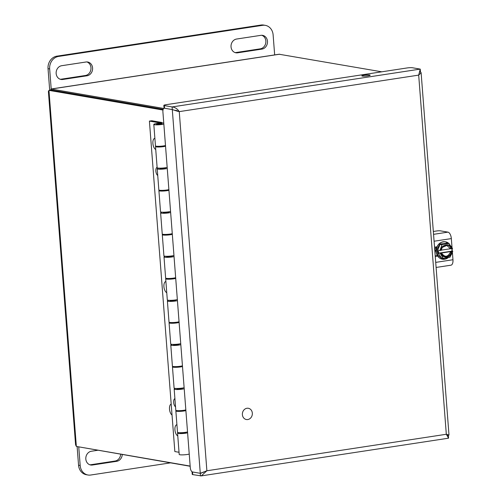 <?xml version="1.0" encoding="UTF-8"?>
<svg xmlns="http://www.w3.org/2000/svg" width="501" height="501" viewBox="0 0 501 501"><rect width="100%" height="100%" fill="white"/><g stroke="black" fill="none" stroke-linecap="round" stroke-linejoin="round"><path stroke-width="0.75" d="M50.664 90.111L51.046 89.003L51.29 90.011L163.188 109.324M381.762 71.812L279.095 54.233L51.046 89.003M190.173 466.274L78.538 446.811M162.988 110.045L48.96 90.368L48.39 91.439L75.576 444.763L76.352 446.435L190.155 466.074M279.727 54.202L51.215 89.046L163.752 108.466M170.459 462.868L90.737 475.023A11.154 9.707 -80.2 0 1 87.994 475.004A11.154 9.707 -80.2 0 1 80.173 465.492L78.745 446.848M76.352 446.435L48.96 90.368L51.29 90.011M252.335 413.143A5.711 4.972 -80.2 0 1 246.392 419.531A5.711 4.972 -80.2 0 1 242.465 413.056A5.711 4.972 -80.2 0 1 248.333 408.277A5.711 4.972 -80.2 0 1 252.335 413.143M172.031 415.003A5.711 2.699 81.3 0 1 169.501 409.167A5.711 2.699 81.3 0 1 171.185 404.057M436.239 252.623L435.006 249.229L436.095 246.937M441.538 247.751L441.657 248.089M434.542 247.168L436.953 246.805M437.623 256.061L435.256 256.424M436.102 267.453L450.95 265.192A6.025 2.849 -98.7 0 0 452.967 259.743L452.409 252.554M452.315 251.302L452.196 249.73M452.184 249.623L452.115 248.684M452.027 247.588L451.338 238.595A6.025 2.849 -98.7 0 0 447.957 232.138L440.36 230.829A2.674 0.369 175.6 0 0 436.728 230.961L433.334 231.475M437.317 255.579L435.212 255.905M442.915 246.411L441.306 247.381M441.181 254.264L440.842 254.232M436.108 251.571L436.766 246.83M436.759 246.83L436.108 251.59M447.587 257.758L442.22 258.704L437.918 255.253L436.991 249.21L439.966 243.937L448.188 243.354M440.354 244.156L440.035 244.432L441.982 244.77L439.966 250.487L440.968 250.387C440.266 244.319 451.677 242.578 451.915 248.721L452.572 248.565L448.877 243.492L442.302 244.494L440.354 244.156L446.923 243.154L449.228 243.661M447.28 243.323L446.923 243.154L447.28 243.323M443.366 258.284L449.936 257.282L452.791 251.383L452.134 251.54C452.835 257.608 441.425 259.349 441.187 253.212L440.185 253.306L443.009 258.115L441.062 257.783L443.109 258.24M439.966 250.487L438.813 250.287L438.3 251.571L437.241 251.389L437.273 251.828L441.412 257.952M437.241 251.389L440.035 244.432M438.3 251.571L439.033 253.105L451.645 251.183L452.159 249.905L451.67 248.753M440.185 253.306L439.033 253.105M451.645 251.183L452.791 251.383M441.982 244.77L442.302 244.494M440.968 250.387L441.206 250.281A5.937 5.167 -80.2 0 1 447.343 245.077A5.937 5.167 -80.2 0 1 451.244 248.753L451.915 248.721M452.134 251.54L450.668 251.565C447.994 257.264 444.919 257.733 441.437 252.974L441.187 253.212M451.858 248.728C451.608 242.666 440.348 244.382 441.024 250.381L441.206 250.281M441.425 253.099L441.243 253.199C441.494 259.261 452.747 257.545 452.077 251.546M435.958 247.294L436.083 248.001M442.396 247.369L446.836 245.446L450.449 248.746L451.244 248.753M450.668 251.565L441.249 253.074M450.449 248.746L441.287 250.143M60.239 79.258A6.97 6.068 99.8 0 0 61.135 79.196L85.421 75.488A6.97 6.068 99.8 0 0 90.944 69.132A6.97 6.068 99.8 0 0 86.88 61.942M235.126 52.592A6.97 6.068 99.8 0 0 236.015 52.53L260.307 48.829A6.97 6.068 99.8 0 0 265.824 42.472A6.97 6.068 99.8 0 0 261.76 35.277M49.699 90.255L48.033 68.656A11.154 9.707 -80.2 0 1 56.901 56.156L260.933 25.05A11.154 9.707 -80.2 0 1 263.676 25.075L265.298 25.357A11.154 9.707 -80.2 0 1 273.12 34.863L274.661 54.91M61.698 65.706L85.984 62.005A6.97 6.068 -80.2 0 1 87.7 62.018A6.97 6.068 -80.2 0 1 92.604 68.938A6.97 6.068 -80.2 0 1 87.049 75.77L62.757 79.477A6.97 6.068 -80.2 0 1 61.041 79.459A6.97 6.068 -80.2 0 1 56.143 72.539A6.97 6.068 -80.2 0 1 61.698 65.706M260.871 35.339A6.97 6.068 -80.2 0 1 262.587 35.352A6.97 6.068 -80.2 0 1 267.484 42.278A6.97 6.068 -80.2 0 1 261.929 49.111L237.643 52.812A6.97 6.068 -80.2 0 1 235.927 52.799A6.97 6.068 -80.2 0 1 231.024 45.873A6.97 6.068 -80.2 0 1 236.578 39.04L260.871 35.339M48.033 68.656L49.662 68.931A11.154 9.707 -80.2 0 1 58.529 56.438L262.555 25.332A11.154 9.707 -80.2 0 1 265.298 25.357M49.662 68.931L51.202 88.978M89.904 464.796A6.97 6.068 99.8 0 0 90.8 464.734L115.086 461.033A6.97 6.068 99.8 0 0 120.641 454.275M87.994 475.004L86.366 474.723A11.154 9.707 -80.2 0 1 78.551 465.21L77.116 446.566M122.263 454.557A6.97 6.068 -80.2 0 1 116.714 461.315L92.422 465.016A6.97 6.068 -80.2 0 1 90.706 465.003A6.97 6.068 -80.2 0 1 85.809 458.077A6.97 6.068 -80.2 0 1 91.364 451.244L97.595 450.299M160.596 123.997A2.743 0.376 175.6 0 1 156.525 123.979A2.743 0.376 175.6 0 1 159.23 123.396A2.743 0.376 175.6 0 1 161.998 123.559A2.743 0.376 175.6 0 1 160.596 123.997M179.032 452.278L174.843 451.558L149.411 121.092L151.747 120.735L161.76 122.463L159.362 123.227M175.538 406.825A4.302 2.035 81.3 0 1 173.659 402.441A4.302 2.035 81.3 0 1 174.905 398.596M157.74 175.5A4.302 2.035 81.3 0 1 155.855 171.117A4.302 2.035 81.3 0 1 157.107 167.271M161.773 122.682A4.014 0.551 175.6 0 1 161.861 122.707L163.771 123.177M149.411 121.092L159.431 122.82L161.76 122.463M184.136 387.862L183.792 387.774M180.748 343.799L180.398 343.711M177.36 299.736L177.01 299.648M173.966 255.673L173.622 255.585M170.578 211.61L170.227 211.528M167.184 167.553L166.839 167.466M160.627 123.34L159.343 123.021M156.537 124.116A2.812 0.388 -4.4 0 0 156.475 124.204A2.812 0.388 -4.4 0 0 159.305 124.373A2.812 0.388 -4.4 0 0 162.08 123.772A2.812 0.388 -4.4 0 0 162.005 123.697M163.84 124.06A5.486 0.751 175.6 0 1 157.727 124.83A5.486 0.751 175.6 0 1 153.807 124.411A5.486 0.751 175.6 0 1 159.794 123.196M153.807 124.411L155.46 145.866A5.486 0.751 -4.4 0 0 159.381 146.292A5.486 0.751 -4.4 0 0 165.493 145.522M187.599 432.808A5.486 0.751 175.6 0 1 181.487 433.572A5.486 0.751 175.6 0 1 177.561 433.152A5.486 0.751 175.6 0 1 178.569 432.632M177.561 433.152L179.201 454.432A5.486 0.751 -4.4 0 0 183.122 454.858A5.486 0.751 -4.4 0 0 189.234 454.088M180.291 432.858A2.812 0.388 -4.4 0 0 180.235 432.945A2.812 0.388 -4.4 0 0 183.065 433.115A2.812 0.388 -4.4 0 0 185.84 432.513A2.812 0.388 -4.4 0 0 185.765 432.438M184.205 388.745A5.486 0.751 175.6 0 1 178.093 389.515A5.486 0.751 175.6 0 1 174.173 389.089A5.486 0.751 175.6 0 1 175.713 388.438M174.173 389.089L175.801 410.238A5.486 0.751 -4.4 0 0 179.721 410.663A5.486 0.751 -4.4 0 0 185.833 409.893M176.903 388.795A2.812 0.388 -4.4 0 0 176.84 388.882A2.812 0.388 -4.4 0 0 179.671 389.058A2.812 0.388 -4.4 0 0 182.445 388.457A2.812 0.388 -4.4 0 0 182.37 388.375M180.817 344.682A5.486 0.751 175.6 0 1 174.705 345.452A5.486 0.751 175.6 0 1 170.785 345.026A5.486 0.751 175.6 0 1 172.325 344.381M170.785 345.026L172.407 366.181A5.486 0.751 -4.4 0 0 176.333 366.6A5.486 0.751 -4.4 0 0 182.445 365.83M173.509 344.738A2.812 0.388 -4.4 0 0 173.452 344.826A2.812 0.388 -4.4 0 0 176.283 344.995A2.812 0.388 -4.4 0 0 179.057 344.394A2.812 0.388 -4.4 0 0 178.982 344.312M177.423 300.619A5.486 0.751 175.6 0 1 171.311 301.389A5.486 0.751 175.6 0 1 167.39 300.969A5.486 0.751 175.6 0 1 168.931 300.318M167.39 300.969L169.019 322.118A5.486 0.751 -4.4 0 0 172.939 322.538A5.486 0.751 -4.4 0 0 179.051 321.767M170.121 300.675A2.812 0.388 -4.4 0 0 170.058 300.763A2.812 0.388 -4.4 0 0 172.895 300.932A2.812 0.388 -4.4 0 0 175.663 300.331A2.812 0.388 -4.4 0 0 175.594 300.249M174.035 256.556A5.486 0.751 175.6 0 1 167.923 257.326A5.486 0.751 175.6 0 1 164.002 256.907A5.486 0.751 175.6 0 1 165.543 256.255M164.002 256.907L165.631 278.055A5.486 0.751 -4.4 0 0 169.551 278.475A5.486 0.751 -4.4 0 0 175.663 277.704M166.733 256.612A2.812 0.388 -4.4 0 0 166.67 256.7A2.812 0.388 -4.4 0 0 169.501 256.869A2.812 0.388 -4.4 0 0 172.275 256.268A2.812 0.388 -4.4 0 0 172.2 256.193M170.647 212.493A5.486 0.751 175.6 0 1 164.535 213.263A5.486 0.751 175.6 0 1 160.608 212.844A5.486 0.751 175.6 0 1 162.155 212.192M160.608 212.844L162.236 233.992A5.486 0.751 -4.4 0 0 166.163 234.412A5.486 0.751 -4.4 0 0 172.275 233.648M163.339 212.549A2.812 0.388 -4.4 0 0 163.282 212.637A2.812 0.388 -4.4 0 0 166.113 212.806A2.812 0.388 -4.4 0 0 168.887 212.205A2.812 0.388 -4.4 0 0 168.812 212.13M167.253 168.436A5.486 0.751 175.6 0 1 161.14 169.2A5.486 0.751 175.6 0 1 157.22 168.781A5.486 0.751 175.6 0 1 158.761 168.129M157.22 168.781L158.848 189.929A5.486 0.751 -4.4 0 0 162.769 190.355A5.486 0.751 -4.4 0 0 168.881 189.585M159.951 168.486A2.812 0.388 -4.4 0 0 159.888 168.574A2.812 0.388 -4.4 0 0 162.725 168.743A2.812 0.388 -4.4 0 0 165.493 168.142A2.812 0.388 -4.4 0 0 165.424 168.067M165.537 146.148L163.896 145.86M168.931 190.205L167.284 189.923M172.319 234.268L170.672 233.986M175.713 278.331L174.066 278.049M179.101 322.393L177.454 322.105M182.489 366.456L180.842 366.168M185.884 410.519L184.236 410.231M165.543 146.223A5.486 0.751 175.6 0 1 159.437 146.993A5.486 0.751 175.6 0 1 155.51 146.574L157.139 167.722A5.486 0.751 -4.4 0 0 161.059 168.142A5.486 0.751 -4.4 0 0 167.171 167.378M165.543 146.211L163.345 146.186A2.812 0.388 175.6 0 1 160.214 146.586A2.812 0.388 175.6 0 1 158.178 146.367A2.812 0.388 175.6 0 1 158.21 146.311M155.51 146.574A5.486 0.751 175.6 0 1 156.124 146.173M159.512 190.236A5.486 0.751 -4.4 0 0 158.905 190.637L160.527 211.785A5.486 0.751 -4.4 0 0 164.453 212.205A5.486 0.751 -4.4 0 0 170.565 211.441M158.905 190.637A5.486 0.751 -4.4 0 0 162.825 191.056A5.486 0.751 -4.4 0 0 168.937 190.286L166.739 190.242A2.812 0.388 175.6 0 1 163.602 190.643A2.812 0.388 175.6 0 1 161.572 190.43A2.812 0.388 175.6 0 1 161.598 190.374M162.906 234.299A5.486 0.751 -4.4 0 0 162.293 234.7L163.921 255.848A5.486 0.751 -4.4 0 0 167.841 256.268A5.486 0.751 -4.4 0 0 173.953 255.497M162.293 234.7A5.486 0.751 -4.4 0 0 166.213 235.119A5.486 0.751 -4.4 0 0 172.325 234.349L170.127 234.305A2.812 0.388 175.6 0 1 166.996 234.706A2.812 0.388 175.6 0 1 164.961 234.493A2.812 0.388 175.6 0 1 164.986 234.43M166.294 278.356A5.486 0.751 -4.4 0 0 165.681 278.763L167.309 299.911A5.486 0.751 -4.4 0 0 171.236 300.331A5.486 0.751 -4.4 0 0 177.341 299.56M165.681 278.763A5.486 0.751 -4.4 0 0 169.607 279.182A5.486 0.751 -4.4 0 0 175.719 278.412L173.521 278.368A2.812 0.388 175.6 0 1 170.384 278.769A2.812 0.388 175.6 0 1 168.355 278.556A2.812 0.388 175.6 0 1 168.38 278.493M169.682 322.419A5.486 0.751 -4.4 0 0 169.075 322.819L170.703 343.974A5.486 0.751 -4.4 0 0 174.624 344.394A5.486 0.751 -4.4 0 0 180.736 343.623M179.107 322.456L176.909 322.431A2.812 0.388 175.6 0 1 173.778 322.832A2.812 0.388 175.6 0 1 171.743 322.619A2.812 0.388 175.6 0 1 171.768 322.556M169.075 322.819A5.486 0.751 -4.4 0 0 172.995 323.245A5.486 0.751 -4.4 0 0 179.107 322.475M173.077 366.482A5.486 0.751 -4.4 0 0 172.463 366.882L174.091 388.031A5.486 0.751 -4.4 0 0 178.012 388.457A5.486 0.751 -4.4 0 0 184.124 387.686M182.496 366.519L180.297 366.494A2.812 0.388 175.6 0 1 177.166 366.895A2.812 0.388 175.6 0 1 175.131 366.676A2.812 0.388 175.6 0 1 175.162 366.619M172.463 366.882A5.486 0.751 -4.4 0 0 176.383 367.302A5.486 0.751 -4.4 0 0 182.496 366.538M176.465 410.544A5.486 0.751 -4.4 0 0 175.857 410.945A5.486 0.751 -4.4 0 0 179.778 411.365A5.486 0.751 -4.4 0 0 185.89 410.595M185.89 410.582L183.692 410.557A2.812 0.388 175.6 0 1 180.554 410.958A2.812 0.388 175.6 0 1 178.525 410.739A2.812 0.388 175.6 0 1 178.55 410.682M175.857 410.945L177.498 432.269A5.486 0.751 -4.4 0 0 181.418 432.695A5.486 0.751 -4.4 0 0 187.531 431.925M155.736 149.486A5.711 2.699 81.3 0 1 152.905 143.549A5.711 2.699 81.3 0 1 154.809 138.314A5.711 2.699 81.3 0 1 154.878 138.307M177.774 435.889A5.711 2.699 81.3 0 1 174.943 429.952A5.711 2.699 81.3 0 1 176.847 424.716A5.711 2.699 81.3 0 1 176.916 424.71M166.758 292.69A5.711 2.699 81.3 0 1 163.927 286.754A5.711 2.699 81.3 0 1 165.831 281.518A5.711 2.699 81.3 0 1 165.894 281.506M419.638 72.301L420.433 71.743L421.122 72.751L418.686 75.119L420.233 69.1L412.48 67.76A4.014 0.551 -4.4 0 0 407.037 67.961L165.894 104.722A4.014 0.551 -4.4 0 0 163.833 105.367A4.014 0.551 -4.4 0 0 164.341 105.592L172.094 106.932C175.037 107.252 177.423 108.817 179.252 111.623L175.864 110.27M448.42 435.475L447.894 435.557L448.42 435.475L448.564 438.187L446.316 434.267L448.996 435.031L448.163 435.544L446.967 435.256M179.252 111.623L206.882 470.771L201.296 475.887L192.735 474.61A4.014 0.551 175.6 0 1 192.234 474.384L192.027 471.754A4.014 0.551 175.6 0 0 192.534 471.967L200.281 473.307L206.882 470.771L446.316 434.267L418.686 75.119L179.252 111.623L172.294 109.575L177.949 111.397M420.433 71.743L420.233 69.1L172.094 106.932L172.294 109.575L164.547 108.235A4.014 1.898 -98.7 0 0 164.247 108.235A4.014 1.898 -98.7 0 0 162.9 111.867L190.28 467.665A4.014 1.898 -98.7 0 0 192.534 471.967L200.281 473.307L200.488 475.95M368.041 75.883A4.183 0.576 175.6 0 1 361.841 75.851A4.183 0.576 175.6 0 1 365.968 74.962A4.183 0.576 175.6 0 1 370.183 75.213A4.183 0.576 175.6 0 1 368.041 75.883M203.901 472.011L200.281 473.307L192.534 471.967L200.281 473.307L201.49 473.126L200.281 473.307L172.294 109.575L164.547 108.235L172.294 109.575L164.547 108.235L164.341 105.592M203.519 472.142L203.03 472.531M163.833 105.367L164.04 108.009A4.014 0.551 -4.4 0 0 164.547 108.235M435.713 262.374L452.967 259.743M451.338 238.595L434.085 241.225M447.957 232.138L433.553 234.336M442.408 259.211A8.836 7.69 -80.2 0 1 442.364 259.205A8.836 7.69 -80.2 0 1 437.536 255.879A8.836 7.69 -80.2 0 1 437.398 246.041A8.836 7.69 -80.2 0 1 445.37 241.795C439.934 241.664 436.841 244.657 436.089 250.776C436.315 255.372 438.406 258.184 442.364 259.205L442.452 259.224A8.836 7.69 -80.2 0 1 437.623 255.892A8.836 7.69 -80.2 0 1 439.527 243.542A8.836 7.69 -80.2 0 1 445.452 241.808A8.836 7.69 -80.2 0 1 448.871 243.473M448.163 257.664A8.836 7.69 -80.2 0 1 442.452 259.224L449.954 255.817M450.794 246.611L451.332 248.377M437.273 251.828L438.337 252.009M451.457 251.571A5.937 5.167 -80.2 0 1 445.326 256.775A5.937 5.167 -80.2 0 1 441.444 253.155M451.069 248.721A5.937 5.167 99.8 0 0 447.255 245.064M445.239 256.756A5.937 5.167 99.8 0 0 451.288 251.54M87.049 75.77L85.421 75.488M62.757 79.477L61.135 79.196M261.929 49.111L260.307 48.829M237.643 52.812L236.015 52.53M58.529 56.438L56.901 56.156M260.933 25.05L262.555 25.332M90.8 464.734L92.422 465.016M116.714 461.315L115.086 461.033M78.551 465.21L80.173 465.492M192.735 474.61L192.534 471.967M448.896 243.48L445.37 241.795M447.036 243.154L448.946 243.486M441.306 257.946L443.222 258.278M447.343 245.077C444.143 244.901 442.114 246.642 441.262 250.306M445.326 256.775C443.46 256.387 442.176 255.166 441.481 253.124M185.777 432.607L185.752 432.294M182.389 388.544L182.351 388.056M178.995 344.481L178.957 343.993M175.607 300.418L175.569 299.93M172.212 256.355L172.175 255.867M168.824 212.292L168.787 211.804M165.436 168.236L165.399 167.741M180.304 433.027L180.279 432.714M176.916 388.964L176.878 388.475M173.521 344.901L173.484 344.412M170.133 300.838L170.096 300.349M166.745 256.781L166.708 256.287M163.351 212.718L163.313 212.224M159.963 168.655L159.925 168.167M421.122 72.751L448.996 435.031M201.296 475.887L448.558 438.187"/></g></svg>
